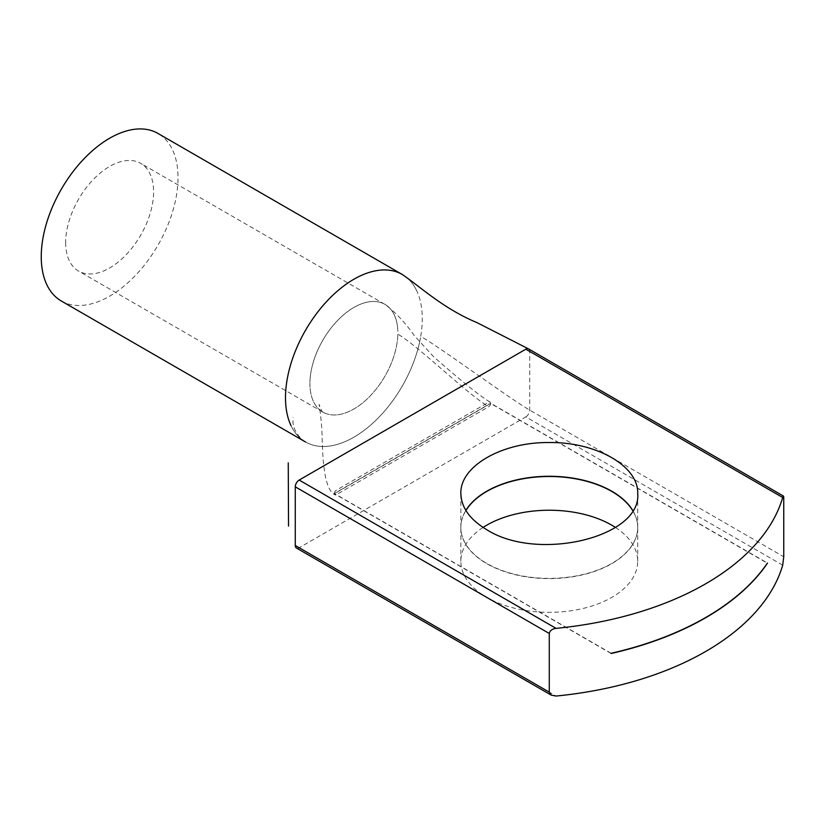 <?xml version="1.0" encoding="UTF-8"?>
<svg xmlns="http://www.w3.org/2000/svg" width="825" height="825" viewBox="0 0 825 825"><rect width="100%" height="100%" fill="white"/><g stroke="black" fill="none" stroke-linecap="round" stroke-linejoin="round"><path stroke-width="0.62" stroke-dasharray="4.12 3.09" d="M611.119 653.276L334.342 493.484L490.658 403.239A2.764 1.598 120 0 0 490.081 402.084A2.764 1.598 120 0 0 488.699 402.218L336.301 490.215A2.764 1.598 120 0 0 334.342 493.484L334.342 493.597A2.764 1.598 120 0 0 334.342 493.711L490.658 403.466L767.322 563.197M611.119 653.503L334.342 493.711A2.764 1.598 120 0 0 334.919 494.856A2.764 1.598 120 0 0 336.301 494.722L488.699 406.735A2.764 1.598 120 0 0 490.658 403.466L490.658 403.343A2.764 1.598 120 0 0 490.658 403.239L767.436 563.032M632.682 510.366A88.43 51.057 180 0 1 637.704 527.33A88.43 51.057 180 0 1 611.799 563.423A88.43 51.057 180 0 1 486.75 563.423A88.43 51.057 180 0 1 460.855 527.33A88.43 51.057 180 0 1 465.867 510.376M615.471 527.433A88.43 51.057 180 0 1 637.704 561.278A88.43 51.057 180 0 1 583.12 608.448A88.43 51.057 180 0 1 486.75 597.382A88.43 51.057 180 0 1 460.855 561.278A88.43 51.057 180 0 1 483.079 527.433M465.939 510.489A88.43 51.057 0 0 0 460.855 527.546A88.43 51.057 0 0 0 486.75 563.65A88.43 51.057 0 0 0 583.12 574.716A88.43 51.057 0 0 0 637.704 527.546A88.43 51.057 0 0 0 632.61 510.479M61.277 300.97A96.711 55.842 120 0 0 157.998 245.118A96.711 55.842 120 0 0 157.987 133.444M65.67 242.591A62.174 35.898 120 0 0 78.55 271.054A62.174 35.898 120 0 0 140.724 235.156A62.174 35.898 120 0 0 140.714 163.36A62.174 35.898 120 0 0 92.812 180.025A62.174 35.898 120 0 0 65.67 242.591M416.759 290.874A96.711 55.842 120 0 0 402.249 274.467A96.711 55.842 120 0 1 416.759 290.874A96.711 55.842 120 0 1 418.409 294.824A96.711 55.842 120 0 1 420.719 336.353C441.561 348.387 508.891 398.083 529.732 410.118L783.75 556.772M290.998 425.576A96.711 55.842 120 0 0 304.817 441.561A96.711 55.842 120 0 1 290.998 425.576M419.605 342.097A96.711 55.842 120 0 1 305.528 441.983L305.528 441.983A96.711 55.842 120 0 0 305.528 441.983A96.711 55.842 120 0 0 305.528 441.983A96.711 55.842 120 0 0 419.605 342.097A96.711 55.842 120 0 0 420.719 336.353M782.698 565.187L525.824 416.883L299.176 547.748A5.528 3.187 120 0 1 296.412 548.017A5.528 3.187 120 0 0 299.176 547.748L556.04 696.042M525.824 416.883A5.528 3.187 120 0 0 529.732 410.118L529.732 351.45A5.528 3.187 120 0 0 528.588 348.923A5.528 3.187 120 0 1 529.732 351.45L783.75 498.104M397.64 328.092A62.174 35.898 120 0 0 384.966 304.373A62.174 35.898 120 0 0 384.955 304.373A62.174 35.898 120 0 0 337.569 320.502A62.174 35.898 120 0 0 309.932 382.295A62.174 35.898 120 0 0 309.922 383.604A62.174 35.898 120 0 0 309.942 385.378A62.174 35.898 120 0 0 310.118 388.358A62.174 35.898 120 0 0 322.792 412.067A62.174 35.898 120 0 0 322.812 412.077A62.174 35.898 120 0 0 370.188 395.948A62.174 35.898 120 0 0 397.836 334.146A62.174 35.898 120 0 0 397.815 331.073A62.174 35.898 120 0 0 397.64 328.092A62.174 35.898 120 0 0 384.966 304.373A62.174 35.898 120 0 0 384.955 304.373A62.174 35.898 120 0 0 337.569 320.502A62.174 35.898 120 0 0 309.932 382.295M310.118 388.358A62.174 35.898 120 0 0 322.792 412.067A62.174 35.898 120 0 0 322.812 412.077A62.174 35.898 120 0 0 370.188 395.948A62.174 35.898 120 0 0 397.836 334.146C418.192 345.902 468.342 394.979 488.699 406.735M637.704 527.33L637.704 493.597M460.855 527.33L460.855 493.597M637.704 561.278L637.704 527.546M460.855 561.278L460.855 527.546M305.518 441.973C300.548 438.848 296.732 434.156 294.082 427.907L292.968 423.07L293.081 417.543M490.081 402.084C479.243 395.711 459.927 379.418 444.974 366.599L433.558 356.689L414.14 335.455C405.446 322.874 395.722 312.52 384.955 304.373L140.724 163.36M322.792 412.067L78.55 271.054M322.812 412.077L323.07 412.242C322.441 412.521 321.121 409.901 319.089 404.374C321.007 416.398 322.049 428.701 322.214 441.293C322.874 451.677 322.451 460.463 325.627 477.84C328.433 489.452 331.794 493.206 334.919 494.856"/><path stroke-width="1.24" d="M486.75 529.691C469.941 519.606 461.309 507.571 460.855 493.587C459.762 466.321 501.951 441.952 549.233 442.54C596.516 441.922 638.756 466.28 637.704 493.546C641.706 537.23 537.611 562.227 486.75 529.691M465.867 510.376A88.43 51.057 180 0 1 549.275 476.272A88.43 51.057 180 0 1 632.682 510.366M483.079 527.433A88.43 51.057 180 0 1 615.471 527.433M632.61 510.479A88.43 51.057 0 0 0 486.75 491.452A88.43 51.057 0 0 0 465.939 510.489M783.472 496.073L528.588 348.923A5.528 3.187 120 0 0 525.824 349.202L782.698 497.496C783.317 495.433 783.667 495.629 783.75 498.104L783.75 556.772L782.698 565.187A276.334 159.534 0 0 1 556.04 696.042L551.296 695.135L549.275 692.144L549.275 633.476C549.924 630.589 552.173 628.887 556.04 628.361A276.334 159.534 0 0 0 782.698 497.496L783.451 496.103M556.04 628.361L299.176 480.057L525.824 349.202A5.528 3.187 120 0 1 528.588 348.923L477.108 322.678C443.19 308.54 420.616 286.987 402.249 274.467A96.711 55.842 120 0 0 402.239 274.467A96.711 55.842 120 0 0 402.239 274.467L157.998 133.454A96.711 55.842 120 0 0 83.459 159.369A96.711 55.842 120 0 0 41.25 256.688A96.711 55.842 120 0 0 61.277 300.97L305.528 441.983A96.711 55.842 120 0 1 304.817 441.561A96.711 55.842 120 0 0 305.518 441.973M288.152 374.354A96.711 55.842 120 0 1 402.239 274.467A96.711 55.842 120 0 0 288.152 374.354A96.711 55.842 120 0 0 287.048 380.088A96.711 55.842 120 0 0 285.491 397.702A96.711 55.842 120 0 0 289.348 421.627A96.711 55.842 120 0 0 290.998 425.576M299.176 480.057A5.528 3.187 120 0 0 295.267 486.822L295.267 545.49A5.528 3.187 120 0 0 296.412 548.017A5.528 3.187 120 0 1 295.267 545.49L549.275 692.144M611.119 653.503L611.119 653.276A276.334 159.534 180 0 0 767.436 563.032L767.436 563.258A276.334 159.534 0 0 1 611.119 653.503M295.267 486.822L549.275 633.476M551.286 695.166L296.412 548.017M288.255 462.835L288.533 526.092"/></g></svg>
